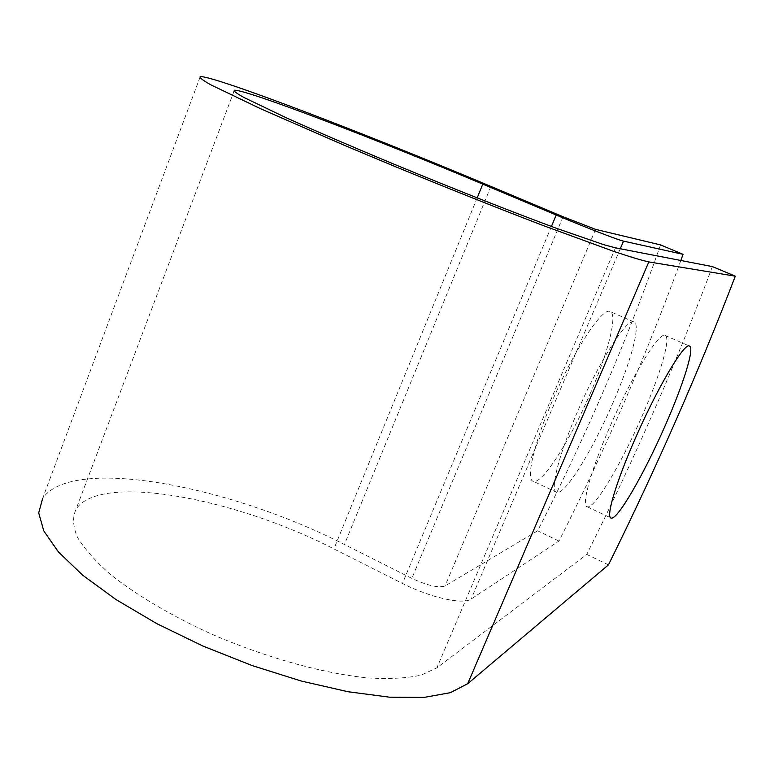 <?xml version="1.0" encoding="UTF-8"?>
<svg xmlns="http://www.w3.org/2000/svg" width="774" height="774" viewBox="0 0 774 774"><rect width="100%" height="100%" fill="white"/><g stroke="black" fill="none" stroke-linecap="round" stroke-linejoin="round"><path stroke-width="0.58" stroke-dasharray="3.87 2.9" d="M609.099 428.593C590.33 471.705 581.11 506.206 587.292 506.796C594.326 509.437 621.87 462.881 642.449 415.222C660.348 374.423 671.319 337.212 665.069 335.461C659.245 331.282 631.071 377.344 609.099 428.593M590.92 392.002C570.835 439.351 542.158 484.824 533.325 481.312C525.74 480.025 533.363 445.185 551.688 402.422C573.06 351.551 602.53 306.678 610.086 311.574C617.894 314.012 608.451 351.493 590.92 392.002M613.289 402.074C592.99 449.559 564.797 495.505 556.748 492.37C549.763 491.384 558.073 456.689 576.591 413.771C598.225 362.745 627.134 317.35 633.945 321.936C641.075 324.083 630.974 361.448 613.289 402.074M712.37 266.585C676.534 362.58 634.661 458.527 586.75 554.426L436.904 667.817L421.327 675.063C407.288 678.198 389.728 679.166 368.647 677.976C324.025 673.738 265.734 657.668 211.196 633.935C170.967 615.591 135.895 594.761 110.334 574.347C95.154 560.957 84.124 548.476 77.265 536.904C72.853 526.107 72.456 516.848 76.084 509.128C100.146 472.324 236.06 498.475 333.904 548.921L402.451 583.441C430.131 597.615 463.51 604.978 471.153 599.028L558.963 541.055C606.032 448.03 646.658 354.502 680.83 260.48M660.532 244.913C626.959 340.86 585.995 436.149 537.64 530.8L445.04 585.966C438.587 588.163 427.519 585.628 411.855 578.352L344.42 544.519C231.165 486.401 72.524 454.957 42.667 498.34L200.282 76.607M608.461 564.865L586.75 554.426M558.963 541.055L537.64 530.8M615.465 247.835L436.904 667.817M620.264 248.764L471.153 599.028M595.583 229.375L445.04 585.966M477.171 197.892L333.904 548.921M551.436 226.443L402.451 583.441M563.046 216.749L411.855 578.352M490.919 186.428L344.42 544.519M587.292 506.796L610.715 517.854M556.748 492.37L533.325 481.312M234.009 91.206L76.084 509.128M633.945 321.936L610.086 311.574M665.069 335.461L689.411 346.026"/><path stroke-width="1.16" d="M634.535 440.193C615.572 483.46 605.626 517.796 611.179 518.077C617.41 520.331 644.442 473.282 665.243 425.497C683.307 384.572 694.965 347.478 689.411 346.026C684.371 342.185 656.778 388.771 634.535 440.193M680.83 260.48L683.036 254.317L623.515 241.12C618.61 240.192 585.957 227.566 556.206 215.017L482.783 184.135C377.809 139.852 245.61 89.174 234.377 90.239C233.371 90.945 236.544 93.354 243.897 97.466L285.916 117.629C315.84 131.116 354.753 147.873 397.681 165.704C455.528 189.591 514.352 212.753 556.583 228.349L603.701 244.671L615.465 247.835L712.37 266.585L735.3 276.173C698.458 372.188 656.178 468.415 608.461 564.865L467.699 683.713L450.313 692.701L424.104 697.393L389.651 697.19L348.184 691.763L301.589 681.12L252.295 665.64L203.088 646.116L156.793 623.651L116.003 599.569L82.77 575.266L58.485 552.026L43.799 530.945L38.7 512.872L42.667 498.34M683.036 254.317L660.532 244.913L595.583 229.375L563.046 216.749L490.919 186.428C369.595 135.276 215.095 75.92 200.282 76.607C198.986 77.39 202.595 80.177 211.138 84.976L260.693 108.776L344.207 145.251L394.082 166.139C447.159 187.985 496.598 207.693 542.4 225.253L613.724 251.376C630.384 256.958 642.081 260.48 648.815 261.912L735.3 276.173M623.515 241.12L620.264 248.764M648.815 261.912L467.699 683.713M482.783 184.135L477.171 197.892M556.206 215.017L551.436 226.443M234.377 90.239L234.009 91.206"/></g></svg>
